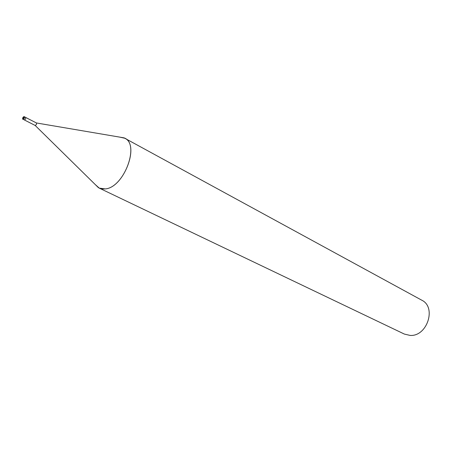 <?xml version="1.0" encoding="UTF-8"?>
<svg xmlns="http://www.w3.org/2000/svg" width="452" height="452" viewBox="0 0 452 452"><rect width="100%" height="100%" fill="white"/><g stroke="black" fill="none" stroke-linecap="round" stroke-linejoin="round"><path stroke-width="0.68" d="M23.815 117.48L23.323 118.435M24.498 120.017L35.183 125.464L36.448 124.532L36.437 122.967L123.904 137.832L119.594 137.097L124.758 138.239L421.716 300.168C436.796 307.151 427.168 336.729 410.105 335.418L404.37 334.079L99.254 188.117L105.265 188.925C123.797 187.653 140.143 144.696 124.758 138.239M99.254 188.117L95.304 184.602L98.417 187.665L99.717 188.326L102.101 188.959L105.265 188.925C124.396 187.58 140.504 142.866 123.904 137.832M23.21 118.486L23.69 117.249L23.21 118.486M22.679 118.932L24.51 120.017L25.561 118.966L25.702 117.362L23.843 116.667M23.25 119.379C24.436 118.526 24.792 117.61 24.329 116.627L23.696 116.706C22.566 118.198 22.312 119.079 22.933 119.351L23.25 119.379M23.075 118.972C24.193 118.006 24.397 117.266 23.679 116.752C22.566 117.718 22.363 118.458 23.075 118.972M35.166 125.458L98.417 187.665M25.787 117.503L36.454 122.978"/></g></svg>
